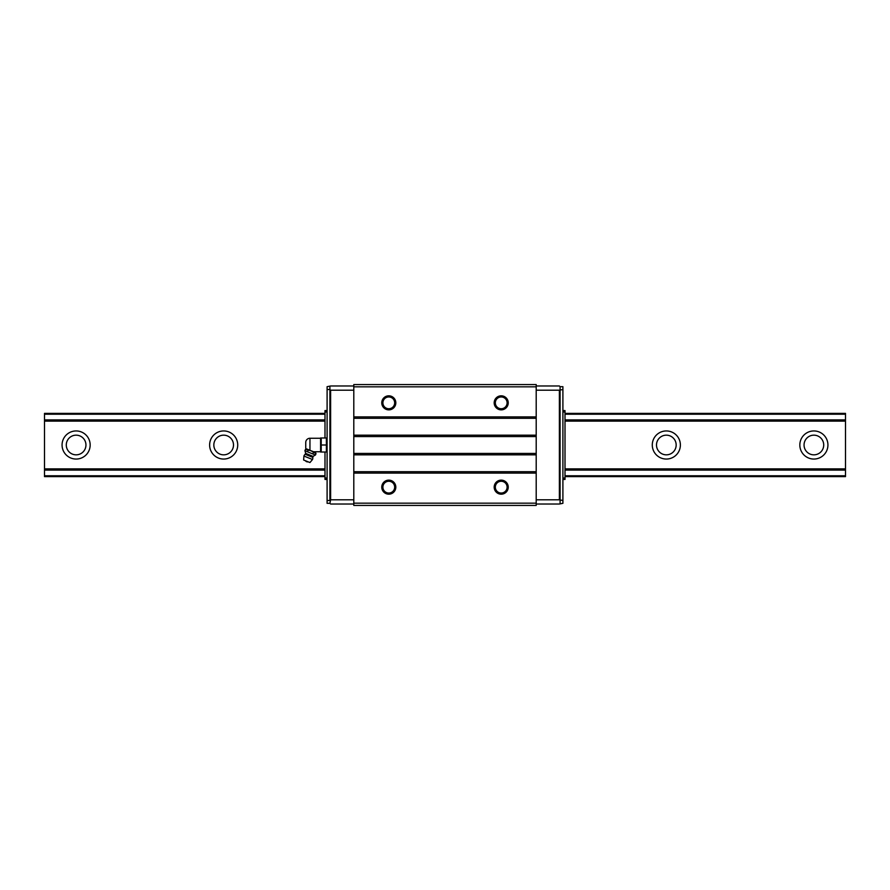 <?xml version="1.0" encoding="UTF-8"?>
<svg xmlns="http://www.w3.org/2000/svg" width="890" height="890" viewBox="0 0 890 890"><rect width="100%" height="100%" fill="white"/><g stroke="black" fill="none" stroke-linecap="round" stroke-linejoin="round"><path stroke-width="1.33" d="M62.066 445A14.051 14.051 0 0 1 76.117 430.949A14.051 14.051 0 0 1 90.168 445A14.051 14.051 0 0 1 76.117 459.051A14.051 14.051 0 0 1 62.066 445M85.952 445A9.835 9.835 0 0 0 76.117 435.166A9.835 9.835 0 0 0 66.283 445A9.835 9.835 0 0 0 76.117 454.834A9.835 9.835 0 0 0 85.952 445M799.832 445A14.051 14.051 0 0 1 813.883 430.949A14.051 14.051 0 0 1 827.934 445A14.051 14.051 0 0 1 813.883 459.051A14.051 14.051 0 0 1 799.832 445M823.717 445A9.835 9.835 0 0 0 813.883 435.166A9.835 9.835 0 0 0 804.048 445A9.835 9.835 0 0 0 813.883 454.834A9.835 9.835 0 0 0 823.717 445M652.281 445A14.051 14.051 0 0 1 666.332 430.949A14.051 14.051 0 0 1 680.383 445A14.051 14.051 0 0 1 666.332 459.051A14.051 14.051 0 0 1 652.281 445M676.166 445A9.835 9.835 0 0 0 666.332 435.166A9.835 9.835 0 0 0 656.497 445A9.835 9.835 0 0 0 666.332 454.834A9.835 9.835 0 0 0 676.166 445M209.617 445A14.051 14.051 0 0 1 223.668 430.949A14.051 14.051 0 0 1 237.719 445A14.051 14.051 0 0 1 223.668 459.051A14.051 14.051 0 0 1 209.617 445M233.503 445A9.835 9.835 0 0 0 223.668 435.166A9.835 9.835 0 0 0 213.834 445A9.835 9.835 0 0 0 223.668 454.834A9.835 9.835 0 0 0 233.503 445M324.995 413.383L44.5 413.383L44.5 476.617L324.995 476.617M565.005 476.617L845.5 476.617L845.5 413.383L565.005 413.383M44.5 475.783L324.995 475.783M565.005 475.783L845.5 475.783M44.5 470.098L324.995 470.098M565.005 470.098L845.5 470.098M44.5 468.885L324.995 468.885M565.005 468.885L845.5 468.885M44.5 421.115L324.995 421.115M565.005 421.115L845.5 421.115M44.5 419.902L324.995 419.902M565.005 419.902L845.5 419.902M44.5 414.217L324.995 414.217M565.005 414.217L845.5 414.217M382.9 487.153A5.885 5.885 0 0 1 388.785 481.268A5.885 5.885 0 0 1 394.671 487.153A5.885 5.885 0 0 1 388.785 493.038A5.885 5.885 0 0 1 382.9 487.153M381.766 487.153A7.031 7.031 0 0 1 388.785 480.133A7.031 7.031 0 0 1 395.816 487.153A7.031 7.031 0 0 1 388.785 494.184A7.031 7.031 0 0 1 381.766 487.153M495.33 487.153A5.885 5.885 0 0 1 501.215 481.268A5.885 5.885 0 0 1 507.1 487.153A5.885 5.885 0 0 1 501.215 493.038A5.885 5.885 0 0 1 495.33 487.153M494.184 487.153A7.031 7.031 0 0 1 501.215 480.133A7.031 7.031 0 0 1 508.234 487.153A7.031 7.031 0 0 1 501.215 494.184A7.031 7.031 0 0 1 494.184 487.153M495.33 402.847A5.885 5.885 0 0 1 501.215 396.962A5.885 5.885 0 0 1 507.1 402.847A5.885 5.885 0 0 1 501.215 408.733A5.885 5.885 0 0 1 495.33 402.847M494.184 402.847A7.031 7.031 0 0 1 501.215 395.816A7.031 7.031 0 0 1 508.234 402.847A7.031 7.031 0 0 1 501.215 409.867A7.031 7.031 0 0 1 494.184 402.847M382.9 402.847A5.885 5.885 0 0 1 388.785 396.962A5.885 5.885 0 0 1 394.671 402.847A5.885 5.885 0 0 1 388.785 408.733A5.885 5.885 0 0 1 382.9 402.847M381.766 402.847A7.031 7.031 0 0 1 388.785 395.816A7.031 7.031 0 0 1 395.816 402.847A7.031 7.031 0 0 1 388.785 409.867A7.031 7.031 0 0 1 381.766 402.847M353.797 385.982L330.613 385.982L327.097 386.683L327.097 500.503L329.912 500.503L329.912 389.497L330.613 390.198L330.613 499.802L329.912 503.317L330.613 504.018L353.797 504.018M329.912 386.683L329.912 389.497L327.097 389.497M330.613 499.802L353.797 499.802M536.203 504.018L559.387 504.018L562.903 503.317L562.903 386.683L560.088 386.683L560.088 503.317M562.903 500.503L559.387 499.802L536.203 499.802M330.613 390.198L353.797 390.198M560.088 386.683L559.387 385.982L536.203 385.982M559.387 499.802L559.387 390.198L562.903 389.497M559.387 390.198L536.203 390.198M324.995 452.031L324.995 479.432L327.097 479.432M327.097 410.568L324.995 410.568L324.995 437.969M562.903 479.432L565.005 479.432L565.005 410.568L562.903 410.568M562.903 478.019L565.005 478.019M562.903 411.981L565.005 411.981M327.097 411.981L324.995 411.981M327.097 478.019L324.995 478.019M327.097 500.503L327.097 503.317L329.912 503.317M536.203 384.569L536.203 505.431L353.797 505.431L353.797 384.569L536.203 384.569M536.203 386.827L353.797 386.827M536.203 416.898L353.797 416.898M536.203 418.3L353.797 418.3M536.203 435.166L353.797 435.166M536.203 436.567L353.797 436.567M536.203 453.433L353.797 453.433M536.203 454.834L353.797 454.834M536.203 471.7L353.797 471.7M536.203 473.102L353.797 473.102M536.203 503.173L353.797 503.173M305.537 453.344A1.124 1.124 0 0 1 305.159 454.278L312.824 457.382A1.124 1.124 0 0 1 313.202 456.436A8.433 8.433 0 0 1 315.449 455.024L304.914 450.763A8.433 8.433 0 0 1 305.537 453.344L313.202 456.436M321.223 445L321.223 437.969L326.374 437.969L326.374 445L321.223 445L321.223 452.031L326.374 452.031L326.374 445M320.589 452.031L320.589 437.969M305.893 448.638A4.216 4.216 0 0 1 305.737 447.525L305.737 442.475A4.216 4.216 0 0 1 309.954 438.258L320.489 438.258M309.954 450.284C304.458 448.07 304.458 448.07 309.954 450.284L309.954 438.258M316.006 453.633L315.538 452.543L306.56 448.916L305.47 449.383L311.022 450.796L316.006 453.633L315.449 455.024M312.824 457.382A4.639 4.639 0 0 1 312.512 459.507L303.913 456.036A4.639 4.639 0 0 1 305.159 454.278M303.913 456.036L303.635 460.008L306.794 461.287L309.943 462.555L312.512 459.507M308.107 461.821A2.559 2.559 0 0 1 305.47 460.753M313.369 452.565L312.813 453.956M308.107 450.44L307.551 451.831M305.47 449.383L304.914 450.763M313.569 451.742L320.489 451.742"/></g></svg>
